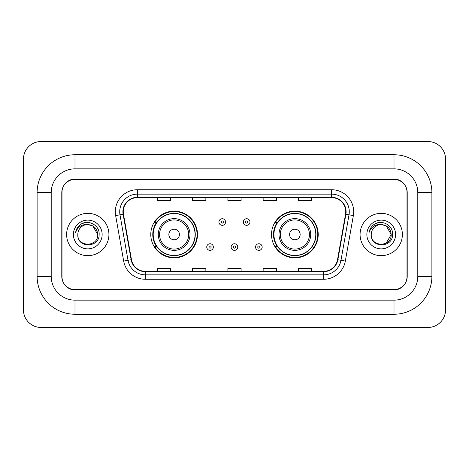 <?xml version="1.0" encoding="UTF-8"?>
<svg xmlns="http://www.w3.org/2000/svg" width="469" height="469" viewBox="0 0 469 469"><rect width="100%" height="100%" fill="white"/><g stroke="black" fill="none" stroke-linecap="round" stroke-linejoin="round"><path stroke-width="0.7" d="M271.51 234.5A23.35 23.35 0 0 0 294.86 257.85A23.35 23.35 0 0 0 318.216 234.5A23.35 23.35 0 0 0 294.86 211.15A23.35 23.35 0 0 0 271.51 234.5M150.784 234.5A23.35 23.35 0 0 0 174.14 257.85A23.35 23.35 0 0 0 197.49 234.5A23.35 23.35 0 0 0 174.14 211.15A23.35 23.35 0 0 0 150.784 234.5M156.388 246.395A21.369 21.369 0 0 1 156.388 222.605M277.109 246.395A21.369 21.369 0 0 1 277.109 222.605M394.001 154.752A37.889 37.889 0 0 1 431.89 192.642A37.889 37.889 0 0 0 394.001 154.752L74.999 154.752A37.889 37.889 0 0 0 37.11 192.642A37.889 37.889 0 0 1 74.999 154.752L74.999 168.852L394.001 168.852L74.999 168.852A23.79 23.79 0 0 0 51.209 192.642L51.209 276.358A23.79 23.79 0 0 0 74.999 300.148L394.001 300.148L74.999 300.148L74.999 314.248L394.001 314.248A37.889 37.889 0 0 0 431.89 276.358L431.89 192.642L417.791 192.642A23.79 23.79 0 0 0 394.001 168.852L394.001 154.752M394.001 179.422L74.999 179.422A13.22 13.22 0 0 0 61.785 192.642L61.785 276.358A13.22 13.22 0 0 0 74.999 289.578L394.001 289.578A13.22 13.22 0 0 0 407.215 276.358L407.215 192.642A13.22 13.22 0 0 0 394.001 179.422M431.89 276.358L417.791 276.358L417.791 192.642L417.791 276.358A23.79 23.79 0 0 1 394.001 300.148L394.001 314.248M445.55 159.155A17.623 17.623 0 0 0 427.927 141.532L41.073 141.532A17.623 17.623 0 0 0 23.45 159.155L23.45 309.845A17.623 17.623 0 0 0 41.073 327.468L427.927 327.468A17.623 17.623 0 0 0 445.55 309.845L445.55 159.155M37.11 276.358L51.209 276.358L51.209 192.642L37.11 192.642L37.11 276.358A37.889 37.889 0 0 0 74.999 314.248M62.002 192.202L62.002 276.798A13.22 13.22 0 0 0 75.222 290.018L393.778 290.018A13.22 13.22 0 0 0 406.998 276.798L406.998 192.202A13.22 13.22 0 0 0 393.778 178.982L75.222 178.982A13.22 13.22 0 0 0 62.002 192.202L62.002 276.798M66.627 234.5A21.152 21.152 0 0 0 87.779 255.652A21.152 21.152 0 0 0 108.925 234.5A21.152 21.152 0 0 0 87.779 213.348A21.152 21.152 0 0 0 66.627 234.5A21.152 21.152 0 0 0 87.779 255.652A21.152 21.152 0 0 0 108.925 234.5A21.152 21.152 0 0 0 87.779 213.348A21.152 21.152 0 0 0 66.627 234.5M360.075 234.5A21.152 21.152 0 0 0 381.221 255.652A21.152 21.152 0 0 0 402.373 234.5A21.152 21.152 0 0 0 381.221 213.348A21.152 21.152 0 0 0 360.075 234.5A21.152 21.152 0 0 0 381.221 255.652A21.152 21.152 0 0 0 402.373 234.5A21.152 21.152 0 0 0 381.221 213.348A21.152 21.152 0 0 0 360.075 234.5M123.247 211.765A14.099 14.099 0 0 1 137.347 197.666L331.653 197.666A14.099 14.099 0 0 1 345.536 214.216L337.522 259.685A14.099 14.099 0 0 1 323.633 271.334L145.367 271.334A14.099 14.099 0 0 1 131.478 259.685L123.464 214.216A14.099 14.099 0 0 1 123.247 211.765M122.896 211.765A14.451 14.451 0 0 0 123.113 214.274L131.132 259.744A14.451 14.451 0 0 0 145.367 271.686L323.633 271.686A14.451 14.451 0 0 0 337.868 259.744L345.888 214.274A14.451 14.451 0 0 0 331.653 197.314L137.347 197.314A14.451 14.451 0 0 0 122.896 211.765M115.65 215.588A22.031 22.031 0 0 1 137.347 189.734L331.653 189.734A22.031 22.031 0 0 1 353.35 215.588L345.331 261.063A22.031 22.031 0 0 1 323.633 279.266L145.367 279.266A22.031 22.031 0 0 1 123.669 261.063L115.65 215.588L119.988 214.825A17.623 17.623 0 0 1 137.347 194.143L331.653 194.143A17.623 17.623 0 0 1 349.012 214.825L340.992 260.295A17.623 17.623 0 0 1 323.633 274.857L145.367 274.857A17.623 17.623 0 0 1 128.008 260.295L119.988 214.825A17.623 17.623 0 0 1 119.724 211.765M406.998 276.798L406.998 192.202M227.893 197.666L227.893 200.65L241.107 200.65L241.107 197.666M192.642 197.666L192.642 200.65L205.862 200.65L205.862 197.666M157.396 197.666L157.396 200.65L170.61 200.65L170.61 197.666M263.138 197.666L263.138 200.65L276.358 200.65L276.358 197.666M298.39 197.666L298.39 200.65L311.604 200.65L311.604 197.666M241.107 271.334L241.107 268.35L227.893 268.35L227.893 271.334M205.862 271.334L205.862 268.35L192.642 268.35L192.642 271.334M170.61 271.334L170.61 268.35L157.396 268.35L157.396 271.334M276.358 271.334L276.358 268.35L263.138 268.35L263.138 271.334M311.604 271.334L311.604 268.35L298.39 268.35L298.39 271.334M97.74 234.5C98.349 247.351 77.209 247.351 77.819 234.5C76.893 248.423 99.58 248.101 99.135 234.5C99.909 224.973 87.533 218.8 80.205 224.751C77.614 226.82 76.066 229.493 75.556 232.753C77.608 226.914 81.682 224.176 87.779 224.54L92.756 225.876L97.74 234.5C98.349 247.351 77.209 247.351 77.819 234.5C77.209 247.351 98.349 247.351 97.74 234.5C98.349 247.351 77.209 247.351 77.819 234.5A9.96 9.96 0 0 1 87.779 224.54L92.756 225.876L97.74 234.5L92.756 225.876L87.779 224.54C93.829 225.132 97.147 228.45 97.74 234.5M73.41 234.5A14.369 14.369 0 0 0 87.779 248.869A14.369 14.369 0 0 0 102.142 234.5A14.369 14.369 0 0 0 87.779 220.131A14.369 14.369 0 0 0 73.41 234.5M80.205 224.751L81.606 223.807L86.208 222.253M179.422 234.5A5.288 5.288 0 0 0 174.14 229.212A5.288 5.288 0 0 0 168.852 234.5A5.288 5.288 0 0 0 174.14 239.788A5.288 5.288 0 0 0 179.422 234.5M189.998 234.5A15.864 15.864 0 0 0 174.14 218.636A15.864 15.864 0 0 0 158.276 234.5A15.864 15.864 0 0 0 174.14 250.364A15.864 15.864 0 0 0 189.998 234.5A15.864 15.864 0 0 1 174.14 250.364A15.864 15.864 0 0 1 158.276 234.5M195.063 234.5A20.929 20.929 0 0 0 174.14 213.571A20.929 20.929 0 0 0 153.211 234.5A20.929 20.929 0 0 0 174.14 255.429A20.929 20.929 0 0 0 195.063 234.5M197.05 234.5A22.911 22.911 0 0 1 154.559 246.395L156.681 246.395A21.128 21.128 0 0 0 195.262 234.553A21.128 21.128 0 0 0 156.681 222.605L154.559 222.605A22.911 22.911 0 0 1 197.05 234.5M300.148 234.5A5.288 5.288 0 0 0 294.86 229.212A5.288 5.288 0 0 0 289.578 234.5A5.288 5.288 0 0 0 294.86 239.788A5.288 5.288 0 0 0 300.148 234.5M310.724 234.5A15.864 15.864 0 0 0 294.86 218.636A15.864 15.864 0 0 0 279.002 234.5A15.864 15.864 0 0 0 294.86 250.364A15.864 15.864 0 0 0 310.724 234.5A15.864 15.864 0 0 1 294.86 250.364A15.864 15.864 0 0 1 279.002 234.5M315.789 234.5A20.929 20.929 0 0 0 294.86 213.571A20.929 20.929 0 0 0 273.937 234.5A20.929 20.929 0 0 0 294.86 255.429A20.929 20.929 0 0 0 315.789 234.5M317.777 234.5A22.911 22.911 0 0 1 275.28 246.395L277.408 246.395A21.128 21.128 0 0 0 315.989 234.553A21.128 21.128 0 0 0 277.408 222.605L275.28 222.605A22.911 22.911 0 0 1 317.777 234.5M381.221 224.54C387.271 225.132 390.589 228.45 391.181 234.5L386.204 243.124L391.181 234.5C391.791 247.351 370.651 247.351 371.26 234.5C370.334 248.423 393.028 248.101 392.576 234.5C393.35 224.973 380.975 218.8 373.652 224.751C371.061 226.82 369.508 229.493 368.997 232.753C371.049 226.914 375.124 224.176 381.221 224.54L386.204 225.876L391.181 234.5C391.791 247.351 370.651 247.351 371.26 234.5C370.651 247.351 391.791 247.351 391.181 234.5L386.204 225.876L381.221 224.54L386.204 225.876L391.181 234.5L386.204 225.876L381.221 224.54A9.96 9.96 0 0 0 371.26 234.5M366.858 234.5A14.369 14.369 0 0 0 381.221 248.869A14.369 14.369 0 0 0 395.59 234.5A14.369 14.369 0 0 0 381.221 220.131A14.369 14.369 0 0 0 366.858 234.5M373.646 224.751L375.048 223.807L379.65 222.253M225.554 222.03A3.306 3.306 0 0 1 222.253 225.337A3.306 3.306 0 0 1 218.947 222.03A3.306 3.306 0 0 1 222.253 218.724A3.306 3.306 0 0 1 225.554 222.03A3.306 3.306 0 0 0 222.253 218.724A3.306 3.306 0 0 0 218.947 222.03M249.965 222.03A3.306 3.306 0 0 1 246.659 225.337A3.306 3.306 0 0 1 243.358 222.03A3.306 3.306 0 0 1 246.659 218.724A3.306 3.306 0 0 1 249.965 222.03A3.306 3.306 0 0 0 246.659 218.724A3.306 3.306 0 0 0 243.358 222.03M206.741 247.057A3.306 3.306 0 0 1 210.048 243.751A3.306 3.306 0 0 1 213.348 247.057A3.306 3.306 0 0 1 210.048 250.364A3.306 3.306 0 0 1 206.741 247.057A3.306 3.306 0 0 0 210.048 250.364A3.306 3.306 0 0 0 213.348 247.057M231.153 247.057A3.306 3.306 0 0 1 234.453 243.751A3.306 3.306 0 0 1 237.76 247.057A3.306 3.306 0 0 1 234.453 250.364A3.306 3.306 0 0 1 231.153 247.057A3.306 3.306 0 0 0 234.453 250.364A3.306 3.306 0 0 0 237.76 247.057M255.558 247.057A3.306 3.306 0 0 1 258.865 243.751A3.306 3.306 0 0 1 262.171 247.057A3.306 3.306 0 0 1 258.865 250.364A3.306 3.306 0 0 1 255.558 247.057A3.306 3.306 0 0 0 258.865 250.364A3.306 3.306 0 0 0 262.171 247.057M331.653 189.734L331.653 197.314M119.988 214.825L123.113 214.274M145.367 279.266L145.367 271.686M323.633 271.686L323.633 279.266M337.868 259.744L345.331 261.063M123.669 261.063L131.132 259.744M345.888 214.274L353.35 215.588M137.347 189.734L137.347 197.314M188.708 234.5A14.574 14.574 0 0 0 174.14 219.926A14.574 14.574 0 0 0 159.566 234.5A14.574 14.574 0 0 0 174.14 249.074A14.574 14.574 0 0 0 188.708 234.5M309.434 234.5A14.574 14.574 0 0 0 294.86 219.926A14.574 14.574 0 0 0 280.292 234.5A14.574 14.574 0 0 0 294.86 249.074A14.574 14.574 0 0 0 309.434 234.5M221.151 222.03A1.102 1.102 0 0 0 222.253 223.133A1.102 1.102 0 0 0 223.355 222.03A1.102 1.102 0 0 0 222.253 220.928A1.102 1.102 0 0 0 221.151 222.03M245.557 222.03A1.102 1.102 0 0 0 246.659 223.133A1.102 1.102 0 0 0 247.761 222.03A1.102 1.102 0 0 0 246.659 220.928A1.102 1.102 0 0 0 245.557 222.03M211.15 247.057A1.102 1.102 0 0 0 210.048 245.955A1.102 1.102 0 0 0 208.945 247.057A1.102 1.102 0 0 0 210.048 248.16A1.102 1.102 0 0 0 211.15 247.057M235.555 247.057A1.102 1.102 0 0 0 234.453 245.955A1.102 1.102 0 0 0 233.357 247.057A1.102 1.102 0 0 0 234.453 248.16A1.102 1.102 0 0 0 235.555 247.057M259.967 247.057A1.102 1.102 0 0 0 258.865 245.955A1.102 1.102 0 0 0 257.762 247.057A1.102 1.102 0 0 0 258.865 248.16A1.102 1.102 0 0 0 259.967 247.057"/></g></svg>
